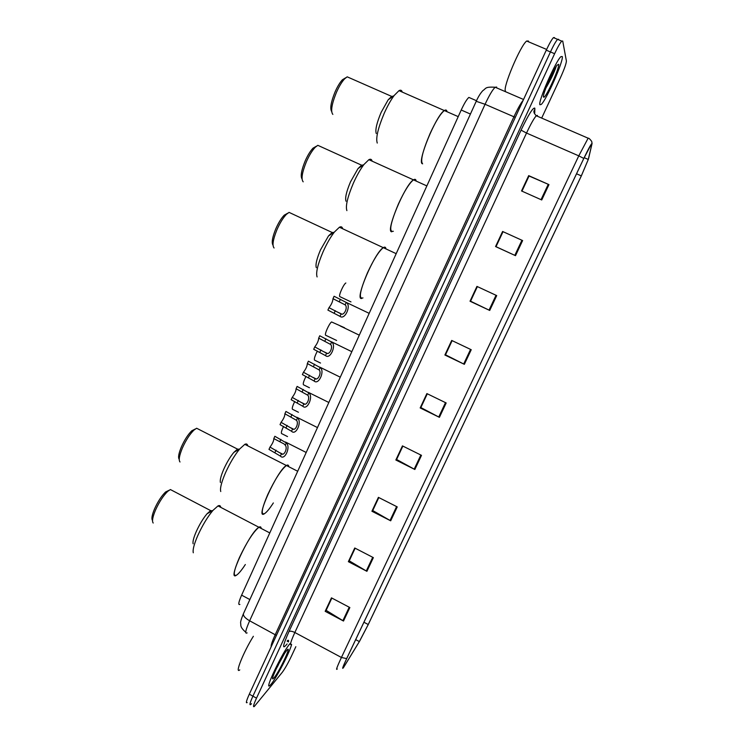 <?xml version="1.0" encoding="UTF-8"?>
<svg xmlns="http://www.w3.org/2000/svg" width="744" height="744" viewBox="0 0 744 744"><rect width="100%" height="100%" fill="white"/><g stroke="black" fill="none" stroke-linecap="round" stroke-linejoin="round"><path stroke-width="1.12" d="M239.903 604.407C237.996 605.272 238.564 602.184 241.614 595.154L461.215 110.019C464.303 103.351 466.851 99.147 468.869 97.408L476.486 100.719M547.054 85.049L551.592 74.884L547.054 85.049M554.466 37.572L553.443 37.619C551.741 39.423 549.351 43.617 546.273 50.183L249.305 694.189C246.338 700.82 245.632 703.601 247.185 702.55M558.697 39.823L557.582 39.358C555.908 41.171 553.527 45.365 550.439 51.95L252.904 696.17C249.928 702.801 249.203 705.582 250.737 704.512L251.518 703.675M271.123 684.182C276.582 677.803 290.309 651.112 291.602 644.406C290.309 651.112 276.582 677.803 271.123 684.182L270.053 685.336L271.123 684.182M290.123 643.523L289.825 643.858C282.739 651.558 263.46 692.022 270.053 685.336C263.46 692.022 282.739 651.558 289.825 643.858L290.123 643.523M276.024 669.247L278.433 664.811L276.024 669.247M288.337 641.812L287.175 641.179L288.337 641.812M539.921 104.746L541.241 104.439C546.394 100.04 563.738 60.692 562.287 56.525L560.902 56.656C555.554 61.222 537.689 102.319 539.921 104.746L541.241 104.439C546.394 100.04 563.738 60.692 562.287 56.525L560.902 56.656C555.554 61.222 537.689 102.319 539.921 104.746M549.928 79.961L554.048 70.103L549.928 79.961M343.756 667.089L343.347 667.666C342.101 669.07 343.235 666.001 346.751 658.477L583.798 158.472L591.257 144.336L591.806 144.513L588.271 159.458L581.324 175.882L368.233 624.523L359.343 641.579L343.756 667.089M343.589 667.433L359.603 641.198L368.317 624.411L581.334 175.919L588.448 159.077L592.075 143.49C591.424 143.332 588.662 148.316 583.798 158.425L346.658 658.607C342.724 667.07 341.701 670.009 343.589 667.433M558.586 39.302L557.582 39.358C555.908 41.171 553.527 45.365 550.439 51.95L252.904 696.17C249.928 702.801 249.203 705.582 250.737 704.512M287.379 640.742C288.44 639.831 288.802 640.212 288.486 641.886M521.962 191.152L529.04 176.002L548.96 184.614L528.686 175.631L521.525 190.957L541.734 199.969L548.96 184.614M521.916 191.124L528.686 175.631M522.623 240.563L502.6 231.477L495.56 246.552L515.508 255.666L522.623 240.563M503.037 231.672L496.016 246.692L515.508 255.666M496.025 246.683L495.56 246.552M496.713 295.591L476.941 286.403L470.022 301.227L489.719 310.443L496.713 295.591M477.369 286.607L470.552 301.199L489.719 310.443M470.571 301.162L470.022 301.227M471.231 349.717L451.701 340.436L444.893 355.018L464.358 364.328L471.231 349.717M452.129 340.64L445.507 354.814L464.358 364.328M445.535 354.749L444.893 355.018M349.857 607.55L331.461 597.86L325.175 611.317L343.505 621.035L349.857 607.55M331.861 598.064L326.123 610.34L343.505 621.035M326.207 610.154L325.175 611.317M373.358 557.628L354.749 548.003L348.359 561.674L366.913 571.318L373.358 557.628M355.148 548.207L349.243 560.846L366.913 571.318M349.327 560.678L348.359 561.674M397.24 506.897L378.408 497.355L371.916 511.249L390.693 520.809L397.24 506.897M378.817 497.559L372.735 510.561L390.693 520.809M372.8 510.421L371.916 511.249M421.504 455.347L402.448 445.889L395.854 460.006L414.854 469.492L421.504 455.347M402.857 446.093L396.608 459.476L414.854 469.492M396.664 459.364L395.854 460.006M446.168 402.96L426.879 393.585L420.174 407.935L439.406 417.338L446.168 402.96M427.298 393.79L420.853 407.563L439.406 417.338M420.899 407.479L420.174 407.935M541.679 118.091L560.26 78.12C564.25 69.313 566.296 63.612 566.398 60.999L562.715 41.032L561.739 41.106C560.074 42.929 557.702 47.132 554.615 53.708L256.503 698.151C253.518 704.782 252.783 707.553 254.299 706.475L282.209 672.409C284.906 668.791 288.049 663.239 291.629 655.734L295.842 646.694M470.524 301.134L477.323 286.579M495.978 246.664L502.981 231.654M396.617 459.336L402.811 446.075M372.763 510.403L378.77 497.531M349.28 560.66L355.102 548.189M326.17 610.126L331.815 598.046M445.489 354.73L452.082 340.613M420.853 407.452L427.251 393.771M253.369 636.287C243.558 651.902 234.49 674.436 239.763 669.888M274.108 677.747C279.577 671.395 292.643 643.262 286.812 650.358L286.719 650.47C282.181 655.566 270.137 680.369 272.946 678.807L274.108 677.747M277.14 666.912L284.338 653.846M258.512 527.524C249.063 533.448 226.539 582.282 236.48 575.196C232.798 576.637 233.765 570.806 239.373 557.674C246.859 541.967 253.369 531.83 258.912 527.254L258.512 527.524M261.172 528.435C261.079 526.808 260.326 526.417 258.912 527.254C260.326 526.417 261.079 526.808 261.172 528.435M220.754 507.343C220.494 505.65 219.573 505.167 217.992 505.911L212.951 510.393C207.483 516.987 202.405 525.404 197.737 535.671C194.054 544.189 192.575 549.89 193.3 552.792M212.31 510.765L210.645 510.607L206.99 513.834C203.103 518.494 199.513 524.427 196.23 531.644C193.645 537.642 192.612 541.688 193.115 543.78M172.72 490.77L170.395 489.552L167.753 491.328C163.327 495.625 159.235 501.893 155.487 510.133C152.604 517.052 151.841 521.349 153.199 523.023M169.065 490.277L165.568 491.998C161.588 495.857 157.914 501.475 154.566 508.849C151.981 515.053 151.302 518.912 152.52 520.428M245.334 564.529C241.614 570.22 238.666 573.773 236.48 575.196M528.547 41.822L528.426 41.032L526.668 41.022C520.381 45.458 502.367 88.276 505.492 91.094M543.483 97.055L543.901 97.231C546.524 96.767 559.823 67.193 558.679 64.3L557.089 65.174C552.755 70.475 542.162 95.371 543.483 97.055M545.836 88.155C550.793 79.664 554.234 72.438 556.187 66.467M556.047 66.681C554.392 71.238 551.36 77.46 546.933 85.337M286.487 465.428L286.384 465.493C277.187 470.282 254.234 521.079 264.576 513.62C260.66 515.108 261.702 508.784 267.719 494.63C274.88 479.527 281.102 469.808 286.384 465.493C287.854 464.609 288.653 465.009 288.774 466.711M247.733 445.814C247.436 444.038 246.469 443.545 244.813 444.335L239.717 448.948C234.63 455.151 229.877 463.121 225.469 472.849C221.461 482.177 219.889 488.399 220.745 491.533M239.233 449.227L237.503 449.106L233.802 452.417C230.194 456.816 226.836 462.424 223.749 469.269C220.922 475.834 219.815 480.243 220.429 482.512M199.104 429.502L196.639 428.246L193.97 430.079C189.813 434.152 185.963 440.123 182.41 447.972C179.285 455.505 178.486 460.173 180.011 461.978M195.337 428.972L191.794 430.776C188.055 434.422 184.596 439.769 181.424 446.8C178.662 453.459 177.928 457.634 179.23 459.327M273.346 502.944C269.7 508.608 266.78 512.17 264.576 513.62M385.364 247.38L383.29 247.659C374.548 252.411 354.116 300.781 361.714 298.437M362.96 297.926C358.394 299.302 359.891 290.923 367.462 272.806C373.637 259.554 378.91 251.174 383.29 247.659C384.843 246.664 385.736 247.073 385.95 248.896M342.659 228.743C342.231 226.836 341.152 226.334 339.404 227.236L334.382 232.063C330.466 237.131 326.681 243.744 323.036 251.881C317.697 264.492 315.716 272.843 317.093 276.935M333.851 232.407L332.131 232.481L328.495 235.95L320.487 249.91C316.73 258.782 315.344 264.697 316.312 267.673M291.815 213.668L289.072 212.384L286.431 214.337C283.157 217.722 280.032 222.772 277.056 229.468C273.011 239.438 272.025 245.613 274.09 247.994M287.751 213.184L284.245 215.156C281.306 218.187 278.507 222.707 275.838 228.706C272.351 237.271 271.402 242.767 273.011 245.185M393.344 231.272C388.638 232.509 390.34 223.405 398.431 203.94C404.345 191.189 409.358 183.163 413.469 179.862C415.013 178.858 415.905 179.258 416.156 181.071L415.338 179.425L413.469 179.862C404.978 184.521 385.104 232.314 391.753 231.775M372.139 161.169C371.684 159.272 370.586 158.779 368.866 159.69L363.937 164.517C360.319 169.307 356.776 175.565 353.316 183.312C347.522 197.058 345.383 206.162 346.89 210.626M363.202 165.029L361.556 165.168L357.994 168.628L350.498 181.862C346.425 191.534 344.928 197.988 345.997 201.224M320.571 146.577L317.818 145.322L315.224 147.293C312.182 150.502 309.244 155.301 306.407 161.699C302.055 172.506 300.976 179.22 303.189 181.824M316.451 146.168L313.019 148.158C310.294 151.041 307.653 155.347 305.124 161.076C301.367 170.339 300.344 176.309 302.045 178.978M446.465 110.317L444.345 110.549C436.114 115.115 416.687 162.518 422.397 163.745L422.62 163.847C420.174 161.132 422.648 151.06 430.041 133.622C435.714 121.346 440.485 113.655 444.345 110.549C445.851 109.554 446.744 109.945 447.014 111.721L446.465 110.317M402.244 92.089C401.769 90.229 400.681 89.745 398.998 90.656L394.19 95.474C390.833 99.984 387.512 105.927 384.22 113.302C377.952 128.284 375.636 138.198 377.255 143.062M393.185 96.199L391.632 96.395L388.154 99.845L381.133 112.4C376.724 122.927 375.097 129.968 376.25 133.511M349.931 78.036L347.188 76.827L344.658 78.799C341.831 81.84 339.069 86.425 336.362 92.544C331.685 104.244 330.513 111.526 332.847 114.399M345.783 77.739L342.435 79.738C339.896 82.463 337.423 86.574 335.005 92.051C330.959 102.095 329.843 108.578 331.657 111.507M285.278 445.21L284.171 444.01L273.811 438.588C273.848 440.774 272.583 443.61 270.007 447.098L268.984 449.395L280.404 456.081C284.673 461.048 291.053 446.865 286.319 442.903L285.278 445.21C287.882 448.046 284.189 456.258 281.437 453.784L280.404 456.081M270.007 447.098L281.437 453.784M274.973 436.356L286.319 442.903M274.843 436.291L273.811 438.588M296.465 420.295L284.896 413.766C284.887 416.073 283.613 418.928 281.074 422.341L280.032 424.647L291.546 431.25C295.917 436.049 302.352 421.764 297.507 417.97L296.465 420.295C299.125 423.038 295.405 431.306 292.587 428.935L291.546 431.25M281.074 422.341L292.587 428.935M286.003 411.488L297.507 417.97M285.938 411.451L284.896 413.766M307.737 395.185L296.075 388.749C296.019 391.177 294.726 394.05 292.215 397.389L291.174 399.723L302.78 406.233C307.253 410.865 313.736 396.459 308.788 392.851L307.737 395.185C310.453 397.826 306.705 406.159 303.822 403.899L302.78 406.233M292.215 397.389L303.822 403.899M296.075 388.749L297.116 386.415L308.788 392.851M319.092 369.889L307.328 363.546C307.226 366.085 305.933 368.987 303.44 372.251L302.399 374.595L314.098 381.012C318.674 385.476 325.202 370.958 320.153 367.527L319.092 369.889C321.873 372.418 318.097 380.826 315.149 378.668L314.098 381.012M303.44 372.251L315.149 378.668M307.328 363.546L308.388 361.184L320.153 367.527M330.541 344.388L318.683 338.139C318.525 340.798 317.214 343.728 314.759 346.909L313.708 349.28L325.509 355.604C330.187 359.891 336.772 345.253 331.61 342.017L330.541 344.388C333.386 346.816 329.583 355.288 326.57 353.233L325.509 355.604M314.759 346.909L326.57 353.233M318.683 338.139L319.743 335.767L331.61 342.017M345.151 304.863L332.996 298.688C332.773 301.571 331.443 304.575 328.988 307.672L327.909 310.099L339.999 316.358C344.881 320.422 351.624 305.421 346.248 302.427L345.151 304.863C348.118 307.16 344.221 315.837 341.087 313.931L339.999 316.358M328.988 307.672L341.087 313.931M332.996 298.688L334.084 296.252L346.248 302.427M287.528 436.579L281.613 433.594C280.934 432.962 281.585 430.571 283.566 426.424M298.446 412.25L292.494 409.274C291.853 408.465 292.606 405.871 294.745 401.5M309.439 387.736L303.459 384.778C302.854 383.764 303.71 380.965 306.017 376.38M320.524 363.044L314.507 360.096C313.959 358.85 314.917 355.837 317.381 351.066M344.574 327.751L331.573 321.957C329.248 323.342 324.235 334.558 325.63 335.228L336.623 340.464M345.848 282.99C343.579 284.143 338.446 295.638 339.766 296.586L350.973 301.906M249.863 599.571L241.614 595.154M470.431 114.055L461.215 110.019M496.666 87.057L495.169 87.243C492.602 89.652 489.236 95.325 485.069 104.281L249.64 620.794C245.539 630.159 244.692 634.195 247.11 632.902M276.415 635.404L249.64 620.794C245.204 618.236 243.13 615.893 243.418 613.754L243.595 613.372M271.188 646.741C270.825 645.429 272.192 641.384 275.28 634.586L513.909 116.817C517.666 108.782 520.763 103.249 523.19 100.245M249.305 694.189L256.503 698.151M546.273 50.183L554.615 53.708M245.725 632.223C239.373 626.671 241.168 624.96 240.656 623.286C240.331 622.142 241.251 618.971 243.418 613.754L476.216 101.314L485.069 104.281L515.294 117.375M523.544 99.482L495.169 87.243C484.502 86.62 486.269 88.536 482.875 90.601C480.54 93.074 478.318 96.646 476.216 101.314L476.169 101.407M287.1 643.941C281.93 650.256 282.543 646.164 288.932 631.656L521.06 130.154L526.519 133.055L294.847 632.502C290.606 641.905 289.5 645.857 291.536 644.378M521.06 130.154C528.491 114.604 533.076 107.275 534.815 108.15L534.75 112.744M537.438 115.404L536.275 115.748C534.006 118.296 530.751 124.062 526.519 133.055L578.776 155.859L588.132 138.207L536.275 115.748C534.22 113.581 533.495 111.898 534.09 110.716L534.927 109.219M583.798 158.425L578.776 155.859L341.422 657.473L346.658 658.607M337.255 668.986C335.646 670.725 337.041 666.884 341.422 657.473L294.847 632.502C292.029 631.135 290.058 630.847 288.932 631.656M581.324 175.882L576.544 173.789M588.271 159.458L584.189 157.672M591.806 144.513L591.294 144.29M344.491 665.927L343.626 665.462M359.343 641.579L355.678 639.635M368.233 624.523L363.928 622.244M445.498 402.634L438.746 417.003M420.844 455.021L414.203 469.148M396.589 506.562L390.051 520.465M372.716 557.293L366.281 570.964M349.215 607.216L342.882 620.682M470.561 349.401L463.689 363.993M496.034 295.275L489.041 310.118M521.925 240.256L514.82 255.35M548.254 184.307L541.037 199.652M276.033 450.157L275.01 452.454M280.879 439.341L279.846 441.648M287.128 425.382L286.096 427.698M292.011 414.482L290.969 416.807M298.307 400.421L297.265 402.755M303.227 389.438L302.176 391.781M309.569 375.264L308.518 377.617M314.526 364.197L313.475 366.56M320.924 349.913L319.864 352.284M325.918 338.762L324.858 341.133M335.284 310.694L334.196 313.122M340.399 299.265L339.311 301.701M553.443 37.619L561.739 41.106M592.075 143.49L591.703 141.397C589.908 139.007 588.718 137.947 588.132 138.207M534.322 113.33L534.397 111.87M534.406 111.693L534.452 110.698M272.685 677.886L272.946 678.807M217.992 505.911L269.784 532.927M206.99 513.834L212.951 510.393M210.645 510.607L170.395 489.552M165.568 491.998L167.753 491.328M526.668 41.022L546.617 49.439M543.464 96.069L543.901 97.231M244.813 444.335L297.693 471.259M233.802 452.417L239.717 448.948M237.503 449.106L196.639 428.246M191.794 430.776L193.97 430.079M339.404 227.236L396.189 253.667M328.495 235.95L334.382 232.063M332.131 232.481L289.072 212.384M284.245 215.156L286.431 214.337M368.866 159.69L426.861 185.916M357.994 168.628L363.937 164.517M361.556 165.168L317.818 145.322M313.019 148.158L315.224 147.293M398.998 90.656L458.22 116.641M388.154 99.845L394.19 95.474M391.632 96.395L347.188 76.827M342.435 79.738L344.658 78.799M285.464 442.001L306.193 452.473M282.367 454.026L280.014 452.826M296.828 417.254L317.465 427.577M293.462 429.139L290.978 427.893M308.258 392.293L328.829 402.476M304.631 404.066L302.008 402.774M319.771 367.127L340.278 377.18M315.875 378.808L313.122 377.45M331.359 341.747L351.819 351.68M327.211 353.344L324.291 351.931M346.192 302.38L369.173 313.345M341.617 314.014L338.343 312.443M340.213 325.974L359.296 335.172"/></g></svg>
